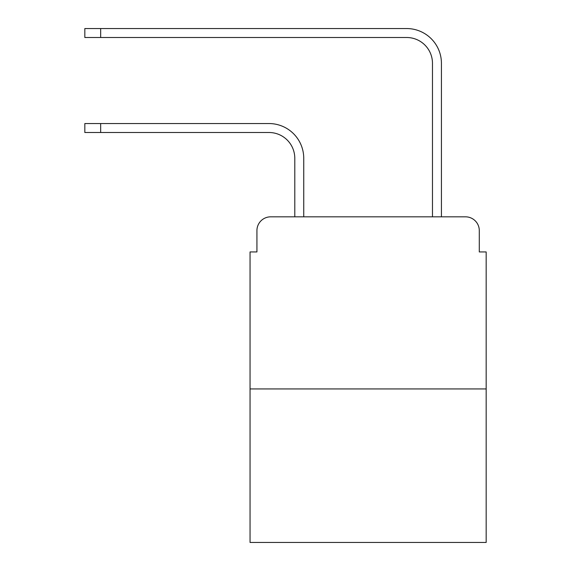 <?xml version="1.0" encoding="UTF-8"?>
<svg xmlns="http://www.w3.org/2000/svg" width="571" height="571" viewBox="0 0 571 571"><rect width="100%" height="100%" fill="white"/><g stroke="black" fill="none" stroke-linecap="round" stroke-linejoin="round"><path stroke-width="0.86" d="M256.929 230.598L256.929 251.939L256.929 230.598A13.768 13.768 0 0 1 270.697 216.83L294.793 216.83L294.793 158.317A25.816 25.816 0 0 0 268.977 132.501A25.816 25.816 0 0 1 294.793 158.317A25.816 25.816 0 0 0 268.977 132.501A25.816 25.816 0 0 1 294.793 158.317A25.816 25.816 0 0 0 268.977 132.501A25.816 25.816 0 0 1 294.793 158.317A25.816 25.816 0 0 0 268.977 132.501A25.816 25.816 0 0 1 294.793 158.317A25.816 25.816 0 0 0 268.977 132.501A25.816 25.816 0 0 1 294.793 158.317A25.816 25.816 0 0 0 268.977 132.501A25.816 25.816 0 0 1 294.793 158.317A25.816 25.816 0 0 0 268.977 132.501A25.816 25.816 0 0 1 294.793 158.317A25.816 25.816 0 0 0 268.977 132.501A25.816 25.816 0 0 1 294.793 158.317M486.171 388.937L250.048 388.937L250.048 542.45L486.171 542.45L486.171 251.939L479.29 251.939L479.29 230.598A13.768 13.768 0 0 0 465.522 216.83L270.697 216.83M250.048 388.937L250.048 251.939L256.929 251.939M303.743 216.83L303.743 158.317L303.743 216.83L303.743 158.317L303.743 216.83L303.743 158.317L303.743 216.83L303.743 158.317L303.743 216.83L303.743 158.317L303.743 216.83L303.743 158.317L303.743 216.83L303.743 158.317L303.743 216.83L303.743 158.317L303.743 216.83L314.414 216.83M421.805 216.83L432.475 216.83L432.475 63.317A25.816 25.816 0 0 0 406.659 37.5A25.816 25.816 0 0 1 432.475 63.317A25.816 25.816 0 0 0 406.659 37.5A25.816 25.816 0 0 1 432.475 63.317A25.816 25.816 0 0 0 406.659 37.5A25.816 25.816 0 0 1 432.475 63.317A25.816 25.816 0 0 0 406.659 37.5A25.816 25.816 0 0 1 432.475 63.317A25.816 25.816 0 0 0 406.659 37.5A25.816 25.816 0 0 1 432.475 63.317A25.816 25.816 0 0 0 406.659 37.5A25.816 25.816 0 0 1 432.475 63.317A25.816 25.816 0 0 0 406.659 37.5A25.816 25.816 0 0 1 432.475 63.317A25.816 25.816 0 0 0 406.659 37.5A25.816 25.816 0 0 1 432.475 63.317M441.426 216.83L441.426 63.317L441.426 216.83L441.426 63.317L441.426 216.83L441.426 63.317L441.426 216.83L441.426 63.317L441.426 216.83L441.426 63.317L441.426 216.83L441.426 63.317L441.426 216.83L441.426 63.317L441.426 216.83L441.426 63.317L441.426 216.83L465.522 216.83M479.29 251.939L479.29 230.598M84.829 123.55L100.66 123.55L100.66 132.501L84.829 132.501L84.829 123.55M100.66 132.501L268.977 132.501M303.743 158.317A34.767 34.767 0 0 0 268.977 123.55L100.66 123.55M84.829 28.55L100.66 28.55L100.66 37.5L84.829 37.5L84.829 28.55M441.426 63.317A34.767 34.767 0 0 0 406.659 28.55L100.66 28.55M100.66 37.5L406.659 37.5"/></g></svg>
